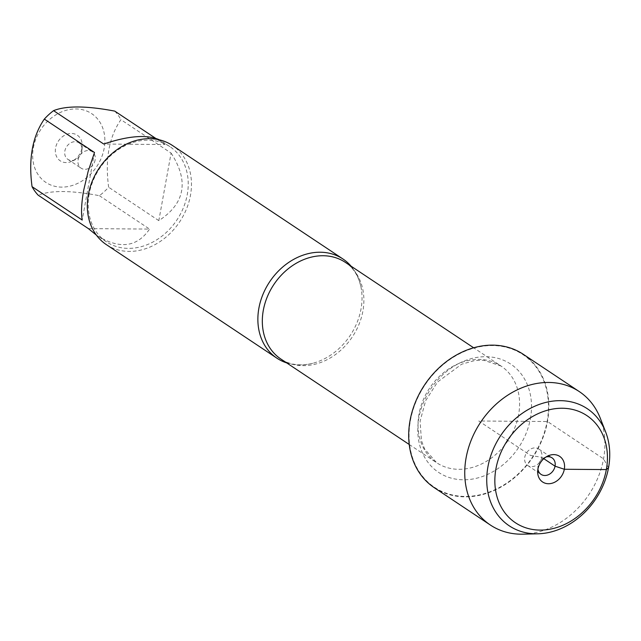 <?xml version="1.0" encoding="UTF-8"?>
<svg xmlns="http://www.w3.org/2000/svg" width="641" height="641" viewBox="0 0 641 641"><rect width="100%" height="100%" fill="white"/><g stroke="black" fill="none" stroke-linecap="round" stroke-linejoin="round"><path stroke-width="0.48" stroke-dasharray="3.21 2.4" d="M351.092 266.199A59.581 48.387 -56.3 0 1 361.492 290.036A59.581 48.387 -56.3 0 1 361.019 308.986A59.581 48.387 -56.3 0 1 312.704 363.311A59.581 48.387 -56.3 0 1 286.703 362.91M547.118 421.522A79.74 64.757 123.7 0 0 456.488 355.394A79.74 64.757 123.7 0 0 432.731 486.078A79.74 64.757 123.7 0 0 547.118 421.522M106.366 244.638A59.581 48.387 123.7 0 0 190.449 195.433A59.581 48.387 123.7 0 0 172.405 145.443M81.96 148.127A15.392 12.499 123.7 0 0 82.208 145.964A15.392 12.499 123.7 0 0 68.106 133.881A15.392 12.499 123.7 0 0 55.463 152.87A15.392 12.499 123.7 0 0 72.048 161.22A15.392 12.499 123.7 0 0 81.96 148.127M33.364 147.759A41.312 33.548 -56.3 0 1 87.184 111.23A41.312 33.548 -56.3 0 1 91.992 172.637A41.312 33.548 -56.3 0 1 50.359 184.832A41.312 33.548 -56.3 0 1 33.364 147.759M159.505 139.85L164.937 144.513L103.738 144.041M164.937 144.513L155.491 138.224M171.091 153.071C189.175 181.05 185.089 203.574 158.816 220.64L171.091 153.071L120.925 119.675C109.026 136.966 104.932 159.489 108.65 187.244A57.201 46.448 -56.3 0 1 99.403 195.689C71.223 190.329 50.823 190.177 38.204 195.217M158.816 220.64L108.65 187.244M88.37 228.613L149.569 229.085C137.174 247.122 119.915 249.453 97.777 236.056L96.374 235.095M99.403 195.689L149.569 229.085M114.771 111.117A57.201 46.448 -56.3 0 1 120.925 119.675M94.499 152.486L82.216 220.055M89.211 193.894A57.201 46.448 123.7 0 0 106.534 241.881A57.201 46.448 123.7 0 0 187.252 194.648A57.201 46.448 123.7 0 0 169.929 146.661A57.201 46.448 123.7 0 0 89.211 193.894M81.88 151.156A9.927 8.061 -56.3 0 1 75.486 159.601A9.927 8.061 -56.3 0 1 67.866 159.353A9.927 8.061 -56.3 0 1 66.656 146.621A9.927 8.061 -56.3 0 1 78.867 142.823A9.927 8.061 -56.3 0 1 82.032 149.754A9.927 8.061 -56.3 0 1 81.88 151.156M95.124 159.978A9.927 8.061 -56.3 0 1 81.111 168.174A9.927 8.061 -56.3 0 1 78.106 159.841A9.927 8.061 -56.3 0 1 92.12 151.645A9.927 8.061 -56.3 0 1 95.124 159.978M434.342 487.737A80.181 65.11 123.7 0 0 547.494 421.522A80.181 65.11 123.7 0 0 523.208 354.257M523.056 534.169A80.181 65.11 123.7 0 0 589.031 494.395A80.181 65.11 123.7 0 0 600.264 418.188M541.797 457.353A9.927 8.061 -56.3 0 1 527.783 465.55A9.927 8.061 -56.3 0 1 526.573 452.818A9.927 8.061 -56.3 0 1 538.785 449.02A9.927 8.061 -56.3 0 1 541.797 457.353M537.935 469.108A9.927 8.061 -56.3 0 1 537.871 467.441A9.927 8.061 -56.3 0 1 544.417 457.594A9.927 8.061 -56.3 0 1 545.98 457.017M608.533 467.706L603.542 458.844L547.494 421.522L478.779 421.001L530.5 455.43L541.797 457.353L543.8 458.684M312.704 363.311C300.204 366.283 289.604 364.865 280.91 359.056A58.091 47.178 123.7 0 0 362.894 311.077A58.091 47.178 123.7 0 0 345.299 262.337C354.016 268.122 359.417 277.353 361.492 290.036M518.593 414.743A58.091 47.178 -56.3 0 1 436.617 462.714A58.091 47.178 -56.3 0 1 429.542 388.214A58.091 47.178 -56.3 0 1 501.006 366.003A58.091 47.178 -56.3 0 1 518.593 414.743M530.403 418.685A65.045 52.818 123.7 0 0 456.472 364.737A65.045 52.818 123.7 0 0 437.098 471.343A65.045 52.818 123.7 0 0 530.403 418.685M409.23 444.485L436.617 462.714L424.59 448.916L421.441 440.543L420.095 421.201L425.664 400.665L437.523 382.044L461.616 364.224L474.62 360.571L483.635 360.234L501.006 366.003L473.619 347.767M169.929 146.661L161.179 140.836M106.534 241.881L97.777 236.056M82.032 149.754L82.208 145.964M75.486 159.601L72.048 161.22M67.866 159.353L81.111 168.174M78.867 142.823L92.12 151.645M527.783 465.55L541.036 474.372M538.785 449.02L552.037 457.842M537.871 467.441L537.695 471.231M544.417 457.594L547.855 455.975"/><path stroke-width="0.96" d="M286.703 362.91A59.581 48.387 -56.3 0 1 276.928 358.191A59.581 48.387 -56.3 0 1 258.884 308.209A59.581 48.387 -56.3 0 1 342.975 259.004A59.581 48.387 -56.3 0 1 351.092 266.199M342.975 259.004L172.405 145.443A59.581 48.387 123.7 0 0 99.115 168.23A59.581 48.387 123.7 0 0 106.366 244.638L276.928 358.191M96.374 235.095L88.37 228.613L38.204 195.217A57.201 46.448 -56.3 0 1 32.05 186.659C28.34 158.904 32.435 136.381 44.333 119.09A57.201 46.448 -56.3 0 1 53.572 110.645L103.738 144.041C128.448 135.724 147.037 134.322 159.505 139.85M155.491 138.224L114.771 111.117C86.591 105.757 66.191 105.605 53.572 110.645M32.05 186.659L82.216 220.055C80.974 212.724 81.471 202.788 83.707 190.233L88.162 171.315L94.499 152.486L44.333 119.09M605.665 432.034L600.264 418.188A80.181 65.11 123.7 0 0 579.264 391.571L523.208 354.257A80.181 65.11 123.7 0 0 410.064 420.472A80.181 65.11 123.7 0 0 434.342 487.737L490.397 525.051A80.181 65.11 123.7 0 0 523.056 534.169L537.911 533.801A70.358 57.137 123.7 0 0 595.801 498.906A70.358 57.137 123.7 0 0 605.665 432.034A70.358 57.137 123.7 0 0 543.071 403.165A70.358 57.137 123.7 0 0 487.937 466.776A70.358 57.137 123.7 0 0 537.911 533.801M579.264 391.571A80.181 65.11 123.7 0 0 466.111 457.786A80.181 65.11 123.7 0 0 490.397 525.051M495.942 468.747A64.396 52.298 -56.3 0 1 588.318 416.61A64.396 52.298 -56.3 0 1 569.136 522.151A64.396 52.298 -56.3 0 1 495.942 468.747M545.98 457.017A9.927 8.061 -56.3 0 1 552.037 457.842A9.927 8.061 -56.3 0 1 555.05 466.175A9.927 8.061 -56.3 0 1 541.036 474.372A9.927 8.061 -56.3 0 1 537.935 469.108M537.943 469.068A15.392 12.499 123.7 0 0 537.695 471.231A15.392 12.499 123.7 0 0 549.473 483.699A15.392 12.499 123.7 0 0 564.32 469.268A15.392 12.499 123.7 0 0 547.855 455.975A15.392 12.499 123.7 0 0 537.943 469.068M543.8 458.684L555.05 466.175L564.32 469.268L606.322 469.589L608.533 467.706M473.619 347.767L345.299 262.337A58.091 47.178 123.7 0 0 273.835 284.556A58.091 47.178 123.7 0 0 280.91 359.056L409.23 444.485"/></g></svg>
